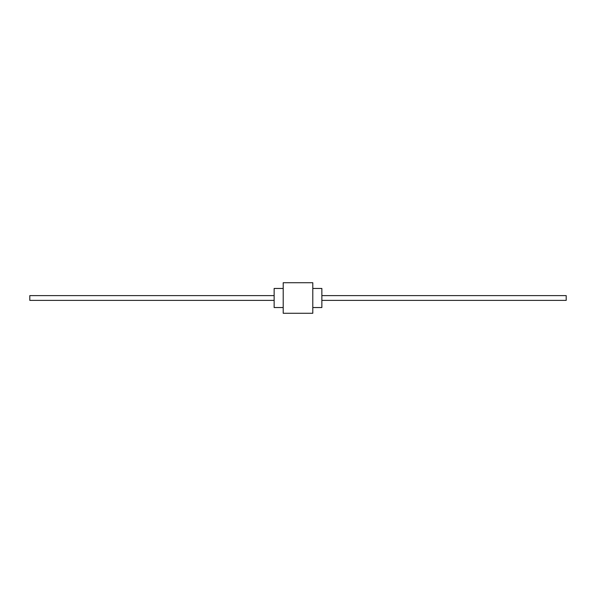 <?xml version="1.0" encoding="UTF-8"?>
<svg xmlns="http://www.w3.org/2000/svg" width="596" height="596" viewBox="0 0 596 596"><rect width="100%" height="100%" fill="white"/><g stroke="black" fill="none" stroke-linecap="round" stroke-linejoin="round"><path stroke-width="0.89" d="M283.204 288.457L274.138 288.457L274.138 307.543L283.204 307.543M312.796 288.457L321.862 288.457L321.862 307.543L312.796 307.543M283.204 298L283.204 313.272L312.796 313.272L312.796 282.728L283.204 282.728L283.204 298M274.138 295.616L29.8 295.616L29.8 300.384L274.138 300.384M321.862 295.616L566.2 295.616L566.2 300.384L321.862 300.384"/></g></svg>
